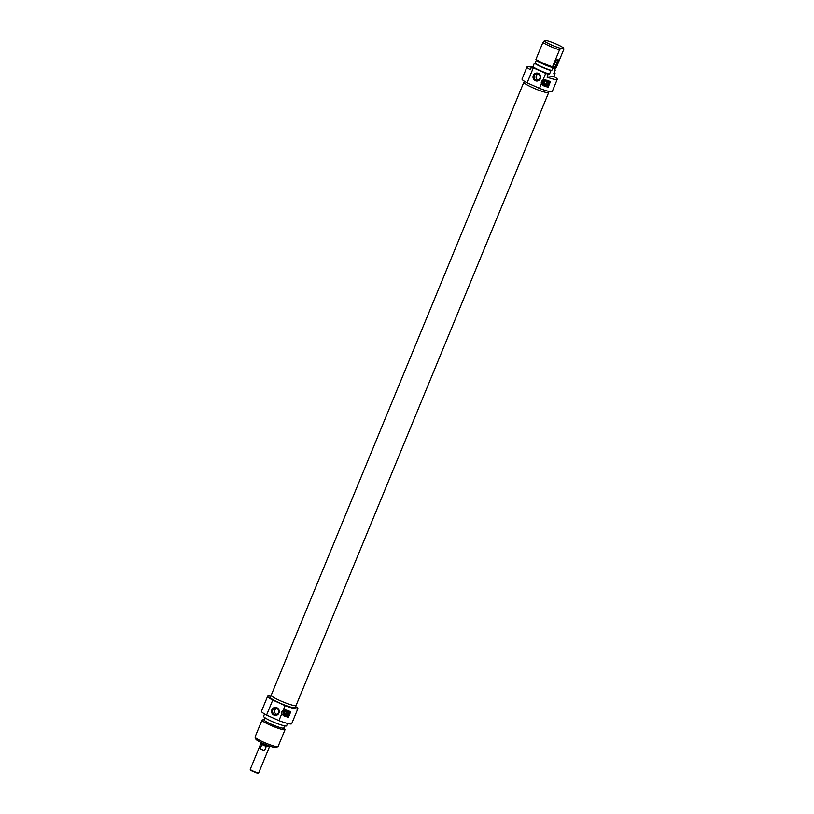 <?xml version="1.0" encoding="UTF-8"?>
<svg xmlns="http://www.w3.org/2000/svg" width="814" height="814" viewBox="0 0 814 814"><rect width="100%" height="100%" fill="white"/><g stroke="black" fill="none" stroke-linecap="round" stroke-linejoin="round"><path stroke-width="1.22" d="M523.829 82.285L271.194 695.227A13.451 1.669 22.4 0 0 281.563 701.281A13.451 1.669 22.4 0 0 295.584 705.687A13.451 1.669 22.4 0 0 296.062 705.473L548.697 92.531A13.451 1.669 -157.6 0 1 548.219 92.755A13.451 1.669 -157.6 0 1 534.198 88.35A13.451 1.669 -157.6 0 1 523.829 82.285A13.451 1.669 -157.6 0 1 523.931 82.163M250.234 769.403L250.661 770.4L257.57 773.3L258.669 772.873A4.599 0.57 -157.6 0 1 258.557 772.893A4.599 0.57 -157.6 0 1 254.039 771.499A4.599 0.57 -157.6 0 1 250.234 769.403A4.599 0.57 -157.6 0 1 250.234 769.322L261.08 742.989M269.576 746.489L258.72 772.822A4.599 0.57 -157.6 0 1 258.669 772.873M261.904 744.474A4.599 0.57 22.4 0 0 266.239 746.418L264.479 750.701A4.599 0.57 -157.6 0 1 260.134 748.768L261.904 744.474M264.479 750.701L260.134 748.768M261.172 742.561L261.05 742.856A4.67 0.58 22.4 0 0 264.652 744.963A4.67 0.58 22.4 0 0 269.526 746.489A4.67 0.58 22.4 0 0 269.688 746.418L269.81 746.123M266.554 715.089L272.741 700.081A16.351 2.025 -157.6 0 1 267.623 696.255L261.447 711.263A16.351 2.025 22.4 0 0 266.554 715.089L278.937 720.614A16.351 2.025 22.4 0 0 291.677 723.727L297.863 708.719A16.351 2.025 -157.6 0 1 285.124 705.616L283.231 710.205L286.121 710.103A16.351 2.025 22.4 0 0 290.791 711.619L288.441 717.338A16.351 2.025 -157.6 0 1 283.771 715.811L281.715 713.888L278.937 720.614M267.623 696.255A16.351 2.025 -157.6 0 1 270.808 696.316M295.574 706.521A16.351 2.025 -157.6 0 1 297.863 708.719M285.124 705.616L272.741 700.081M295.95 705.585L295.126 707.59A13.39 1.659 -157.6 0 1 279.294 702.818A13.39 1.659 -157.6 0 1 270.36 697.384L271.184 695.38M264.54 713.959L263.573 716.32A12.454 1.547 22.4 0 0 271.876 721.367A12.454 1.547 22.4 0 0 286.609 725.813L287.576 723.453M264.916 717.734L264.051 719.861A10.663 1.323 22.4 0 0 271.164 724.175A10.663 1.323 22.4 0 0 283.771 727.991L284.646 725.864M264.102 719.718L262.403 719.922A12.454 1.547 22.4 0 0 261.996 720.125A12.454 1.547 22.4 0 0 270.309 725.172A12.454 1.547 22.4 0 0 285.042 729.619A12.454 1.547 22.4 0 0 284.89 729.202L283.832 727.848M285.042 729.619L278.073 746.53A12.454 1.547 -157.6 0 1 277.9 746.672A12.454 1.547 -157.6 0 1 263.339 742.083A12.454 1.547 -157.6 0 1 255.047 737.25A12.454 1.547 -157.6 0 1 255.026 737.036L261.996 720.125M255.047 737.25L255.891 739.244A10.897 1.353 22.4 0 0 263.146 743.477A10.897 1.353 22.4 0 0 275.895 747.486L277.9 746.672M281.715 713.888A3.114 3.012 84.6 0 1 283.231 710.205M278.948 713.013A3.999 3.867 -95.4 0 0 274.928 707.447A3.999 3.867 -95.4 0 0 272.314 713.807A3.999 3.867 -95.4 0 0 278.948 713.013M278.459 712.677A3.215 3.114 84.6 0 1 272.507 711.69A3.215 3.114 84.6 0 1 275.295 708.2A3.215 3.114 84.6 0 1 278.459 712.677M276.322 708.282L274.857 709.92C274.165 712.097 274.827 713.583 276.841 714.356M285.103 709.879A3.114 3.012 -95.4 0 0 284.819 715.71L288.441 717.338M285.948 710.042A2.991 2.89 -95.4 0 0 284.035 714.814A2.991 2.89 -95.4 0 0 289.001 714.204A2.991 2.89 -95.4 0 0 288.339 710.856M287.851 710.693A2.727 2.635 84.6 0 1 286.711 715.71A2.727 2.635 84.6 0 1 283.842 713.247A2.727 2.635 84.6 0 1 286.65 710.286M286.508 715.445A2.646 2.554 84.6 0 1 285.806 715.089L285.592 714.682A2.177 2.106 84.6 0 1 287.179 710.805L287.484 710.357M286.742 710.317A2.646 2.554 -95.4 0 0 285.531 715.109M288.451 710.795L288.156 711.243A2.177 2.106 84.6 0 1 286.559 715.119L286.497 715.547A2.646 2.554 -95.4 0 0 287.342 715.577L287.24 715.587M288.156 711.243L286.559 715.119M285.592 714.682L287.179 710.805M285.806 715.089L287.647 710.622M554.049 73.067A16.351 2.025 -157.6 0 1 555.097 73.647L553.764 73.779L555.229 70.208L554.436 70.279L556.796 66.402L563.766 49.491L563.685 48.118L560.785 48.392A10.897 1.353 -157.6 0 1 544.169 40.975L542.907 42.46L535.938 59.371L536.345 60.246L535.164 63.105L534.371 63.177L532.895 66.758L531.562 66.88L530.382 69.739A16.351 2.025 -157.6 0 1 527.034 66.89A16.351 2.025 -157.6 0 1 531.42 67.236M542.907 42.46A12.454 1.547 22.4 0 0 559.523 49.888L552.553 66.799L552.96 67.674L551.78 70.533L550.986 70.604L549.511 74.176L548.178 74.298A16.351 2.025 -157.6 0 1 545.706 73.392L542.938 80.118L545.828 80.016A16.351 2.025 22.4 0 0 550.498 81.532L548.137 87.251A16.351 2.025 -157.6 0 1 543.467 85.735L541.412 83.801L539.529 88.39A16.351 2.025 22.4 0 0 552.258 91.494L557.264 79.355A16.351 2.025 -157.6 0 1 546.998 77.157L548.178 74.298M546.998 77.157L553.917 76.506A16.351 2.025 -157.6 0 1 557.264 79.355M555.097 73.647L553.917 76.506M559.523 49.888L560.785 48.392M557.702 59.259A5.138 1.17 114.1 0 0 557.549 59.3A5.138 1.17 114.1 0 0 554.69 63.502A5.138 1.17 114.1 0 0 553.469 68.427A5.138 1.17 114.1 0 0 556.715 64.703A5.138 1.17 114.1 0 0 557.702 59.259M527.034 66.89L522.028 79.039A16.351 2.025 22.4 0 0 527.136 82.855L533.323 67.857A16.351 2.025 -157.6 0 1 531.562 66.88M563.685 48.118A10.897 1.353 -157.6 0 0 547.069 40.7L544.169 40.975M554.629 69.8A12.454 1.547 -157.6 0 1 555.229 70.208M549.511 74.176A12.454 1.547 -157.6 0 1 532.895 66.758M545.706 73.392L533.323 67.857M552.553 66.799A12.454 1.547 -157.6 0 1 535.938 59.371M552.96 67.674A10.663 1.323 -157.6 0 1 543.233 64.092A10.663 1.323 -157.6 0 1 536.345 60.246M551.78 70.533A10.663 1.323 -157.6 0 1 542.053 66.951A10.663 1.323 -157.6 0 1 535.164 63.105M550.986 70.604A12.454 1.547 -157.6 0 1 534.371 63.177M557.214 59.514A4.67 1.058 -65.9 0 1 557.244 59.524A4.67 1.058 -65.9 0 1 556.43 63.95A4.67 1.058 -65.9 0 1 553.581 68.071A4.67 1.058 -65.9 0 1 553.439 68.05A4.67 1.058 -65.9 0 1 553.408 68.04M527.136 82.855L539.529 88.39M541.412 83.801A3.114 3.012 84.6 0 1 542.938 80.118M533.312 75.468A3.999 3.867 -95.4 0 0 537.332 81.024A3.999 3.867 -95.4 0 0 539.957 74.674A3.999 3.867 -95.4 0 0 533.312 75.468M544.81 79.792A3.114 3.012 -95.4 0 0 544.515 85.633L548.137 87.251M545.655 79.955A2.991 2.89 -95.4 0 0 544.597 85.521A2.991 2.89 -95.4 0 0 548.036 80.779M534.208 75.753A3.215 3.114 84.6 0 1 540.16 76.74A3.215 3.114 84.6 0 1 537.372 80.24A3.215 3.114 84.6 0 1 534.208 75.753M547.557 80.617A2.727 2.635 84.6 0 1 546.418 85.633A2.727 2.635 84.6 0 1 543.742 81.838A2.727 2.635 84.6 0 1 546.347 80.199M549.084 91.443L548.646 92.511A13.39 1.659 -157.6 0 1 532.814 87.739A13.39 1.659 -157.6 0 1 523.88 82.306L524.318 81.237M537.789 73.911L536.324 75.56C535.632 77.727 536.294 79.212 538.308 79.996M546.214 85.368A2.646 2.554 84.6 0 1 545.512 85.002L547.191 80.271M546.438 80.23A2.646 2.554 -95.4 0 0 545.227 85.032M548.158 80.708L546.194 85.46A2.646 2.554 -95.4 0 0 547.039 85.49M545.512 85.002L547.344 80.545M545.288 84.605A2.177 2.106 84.6 0 1 546.886 80.728M547.853 81.156A2.177 2.106 84.6 0 1 546.255 85.032M283.771 715.811L284.819 715.71M543.467 85.735L544.515 85.633"/></g></svg>
